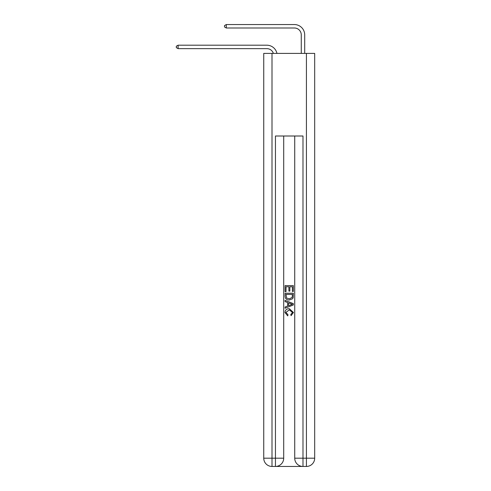 <?xml version="1.0" encoding="UTF-8"?>
<svg xmlns="http://www.w3.org/2000/svg" width="491" height="491" viewBox="0 0 491 491"><rect width="100%" height="100%" fill="white"/><g stroke="black" fill="none" stroke-linecap="round" stroke-linejoin="round"><path stroke-width="0.74" d="M266.84 48.646A6.886 6.886 -33.6 0 1 273.389 53.396A6.886 6.886 -37.4 0 0 266.84 48.646L178.104 48.646L176.312 47.615L176.312 46.234L178.104 45.203L266.84 45.203A10.329 10.329 146.4 0 1 276.942 53.396M301.265 53.396L301.265 34.879A6.886 6.886 20.2 0 0 294.379 27.993L226.296 27.993L224.504 26.962L224.504 25.581L226.296 24.55L294.379 24.55A10.329 10.329 36.8 0 1 304.702 34.879L304.702 53.396M276.065 466.45L302.364 466.45M272.002 53.396L272.002 458.189L263.741 458.189L263.741 53.396L314.688 53.396L314.688 458.189L306.427 458.189L306.427 53.396M302.984 466.45L302.984 458.189L294.723 458.189A8.261 8.261 0 0 0 302.984 466.45L306.427 466.45L306.427 458.189L302.984 458.189L302.984 136.007L275.445 136.007L275.445 458.189L272.002 458.189L272.002 466.45L275.445 466.45A8.261 8.261 0 0 0 283.706 458.189L275.445 458.189L275.445 466.45M283.706 136.007L283.706 458.189M294.723 458.189L294.723 136.007M306.427 466.45A8.261 8.261 0 0 0 314.688 458.189M263.741 458.189A8.261 8.261 0 0 0 272.002 466.45M285.087 291.642L285.087 285.609L293.348 285.609L293.348 291.433L292.39 291.433L292.39 286.769L289.85 286.769L289.85 291.114L288.898 291.114L288.898 286.769L286.038 286.769L286.038 291.642L285.087 291.642M285.087 296.19L285.087 293.231L293.348 293.231L293.225 297.515L292.636 298.718L289.26 300.007C286.615 300.019 285.228 298.749 285.087 296.19M286.038 294.397L286.621 298.049L289.279 298.847L292.225 297.436L292.39 294.397L286.038 294.397M285.087 301.597L285.087 300.363L293.348 303.641L293.348 304.954L285.087 308.238L285.087 306.998L287.628 306.059L287.628 302.536L285.087 301.597M290.868 303.733L288.579 302.892L288.579 305.709L292.39 304.297L290.868 303.733M285.934 312.417L288.002 314.731L287.726 315.897L284.976 312.522C285.203 309.987 286.634 308.71 289.279 308.692L293.452 312.503L291.053 315.682L290.801 314.522L292.501 312.442L289.279 309.858L285.934 312.417M178.104 45.203L266.84 45.203L178.104 45.203L266.84 45.203L178.104 45.203L266.84 45.203L178.104 45.203L266.84 45.203L178.104 45.203L266.84 45.203L178.104 45.203L266.84 45.203L178.104 45.203L266.84 45.203L178.104 45.203L266.84 45.203L178.104 45.203L266.84 45.203L178.104 45.203L266.84 45.203L178.104 45.203L266.84 45.203L178.104 45.203L266.84 45.203L178.104 45.203L266.84 45.203L178.104 45.203L266.84 45.203L178.104 45.203L266.84 45.203L178.104 45.203L266.84 45.203L178.104 45.203L266.84 45.203L178.104 45.203L266.84 45.203L178.104 45.203L266.84 45.203L178.104 45.203L266.84 45.203L178.104 45.203L266.84 45.203L178.104 45.203L266.84 45.203L178.104 45.203L266.84 45.203L178.104 45.203L266.84 45.203L178.104 45.203L266.84 45.203L178.104 45.203L266.84 45.203L178.104 45.203L266.84 45.203L178.104 45.203L266.84 45.203L178.104 45.203L266.84 45.203L178.104 45.203L266.84 45.203L178.104 45.203L178.104 48.646M301.265 34.879A6.886 6.886 -143.2 0 0 294.379 27.993A6.886 6.886 -143.2 0 1 301.265 34.879A6.886 6.886 -143.2 0 0 294.379 27.993A6.886 6.886 -143.2 0 1 301.265 34.879A6.886 6.886 -143.2 0 0 294.379 27.993A6.886 6.886 -143.2 0 1 301.265 34.879A6.886 6.886 -143.2 0 0 294.379 27.993A6.886 6.886 -143.2 0 1 301.265 34.879A6.886 6.886 -143.2 0 0 294.379 27.993A6.886 6.886 -143.2 0 1 301.265 34.879A6.886 6.886 -143.2 0 0 294.379 27.993A6.886 6.886 -143.2 0 1 301.265 34.879A6.886 6.886 -143.2 0 0 294.379 27.993A6.886 6.886 -143.2 0 1 301.265 34.879A6.886 6.886 -143.2 0 0 294.379 27.993A6.886 6.886 -143.2 0 1 301.265 34.879A6.886 6.886 -143.2 0 0 294.379 27.993A6.886 6.886 -143.2 0 1 301.265 34.879A6.886 6.886 -143.2 0 0 294.379 27.993A6.886 6.886 -143.2 0 1 301.265 34.879A6.886 6.886 -143.2 0 0 294.379 27.993A6.886 6.886 -143.2 0 1 301.265 34.879A6.886 6.886 -143.2 0 0 294.379 27.993A6.886 6.886 -143.2 0 1 301.265 34.879A6.886 6.886 -143.2 0 0 294.379 27.993A6.886 6.886 -143.2 0 1 301.265 34.879A6.886 6.886 -143.2 0 0 294.379 27.993A6.886 6.886 -143.2 0 1 301.265 34.879A6.886 6.886 -143.2 0 0 294.379 27.993A6.886 6.886 -143.2 0 1 301.265 34.879A6.886 6.886 -143.2 0 0 294.379 27.993A6.886 6.886 -143.2 0 1 301.265 34.879A6.886 6.886 -143.2 0 0 294.379 27.993A6.886 6.886 -143.2 0 1 301.265 34.879A6.886 6.886 -143.2 0 0 294.379 27.993A6.886 6.886 -143.2 0 1 301.265 34.879A6.886 6.886 -143.2 0 0 294.379 27.993A6.886 6.886 -143.2 0 1 301.265 34.879A6.886 6.886 -143.2 0 0 294.379 27.993A6.886 6.886 -143.2 0 1 301.265 34.879A6.886 6.886 -143.2 0 0 294.379 27.993A6.886 6.886 -143.2 0 1 301.265 34.879A6.886 6.886 -143.2 0 0 294.379 27.993A6.886 6.886 -143.2 0 1 301.265 34.879A6.886 6.886 -143.2 0 0 294.379 27.993A6.886 6.886 -143.2 0 1 301.265 34.879A6.886 6.886 -143.2 0 0 294.379 27.993A6.886 6.886 -143.2 0 1 301.265 34.879A6.886 6.886 -143.2 0 0 294.379 27.993A6.886 6.886 -143.2 0 1 301.265 34.879A6.886 6.886 -143.2 0 0 294.379 27.993A6.886 6.886 -143.2 0 1 301.265 34.879A6.886 6.886 -143.2 0 0 294.379 27.993A6.886 6.886 -143.2 0 1 301.265 34.879A6.886 6.886 -143.2 0 0 294.379 27.993A6.886 6.886 -143.2 0 1 301.265 34.879A6.886 6.886 -143.2 0 0 294.379 27.993A6.886 6.886 -143.2 0 1 301.265 34.879A6.886 6.886 -143.2 0 0 294.379 27.993A6.886 6.886 -143.2 0 1 301.265 34.879A6.886 6.886 -143.2 0 0 294.379 27.993M226.296 24.55L226.296 27.993"/></g></svg>
